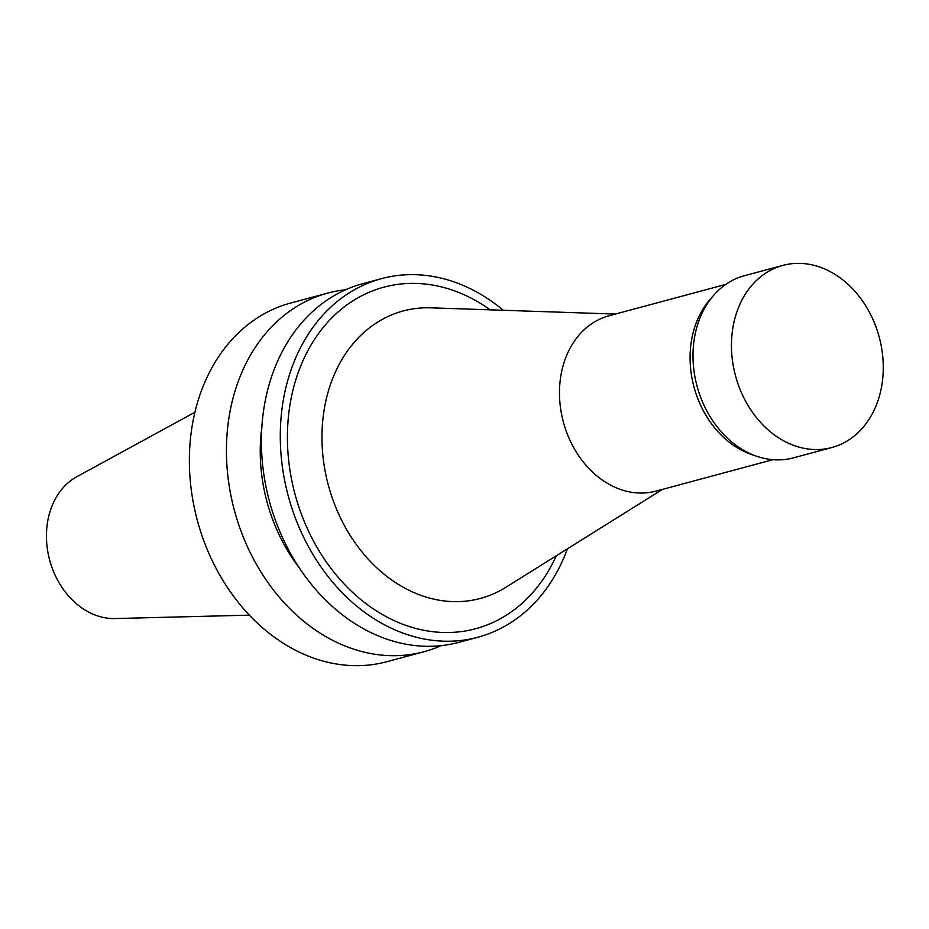 <?xml version="1.0" encoding="UTF-8"?>
<svg xmlns="http://www.w3.org/2000/svg" width="929" height="929" viewBox="0 0 929 929"><rect width="100%" height="100%" fill="white"/><g stroke="black" fill="none" stroke-linecap="round" stroke-linejoin="round"><path stroke-width="1.39" d="M345.553 289.778A185.661 146.503 75 0 0 327.705 293.099L290.638 303.051A185.661 146.503 75 0 0 197.331 520.379A185.661 146.503 75 0 0 386.998 661.669L424.065 651.705A185.661 146.503 75 0 0 441.17 645.632M327.705 293.099A185.661 146.503 75 0 0 234.398 510.416A185.661 146.503 75 0 0 424.065 651.705M261.827 427.328A156.188 123.255 75 0 0 299.777 568.571M503.332 310.274A185.661 146.503 75 0 0 410.467 274.647A185.661 146.503 75 0 0 381.552 278.63L362.67 283.705A185.661 146.503 75 0 0 269.364 501.021A185.661 146.503 75 0 0 459.031 642.311L477.912 637.236A185.661 146.503 75 0 0 567.422 548.807M381.552 278.63A185.661 146.503 75 0 0 288.245 495.947A185.661 146.503 75 0 0 477.912 637.236M490.175 309.833A176.824 139.524 75 0 0 411.384 283.38A176.824 139.524 75 0 0 313.224 540.527A176.824 139.524 75 0 0 556.262 555.786M615.381 314.06L430.754 307.836A148.826 117.437 75 0 0 426.306 307.789A148.826 117.437 75 0 0 329.075 487.853A148.826 117.437 75 0 0 505.852 587.302L662.493 489.374M725.851 284.379L608.983 315.779A90.763 71.626 75 0 0 563.369 422.021A90.763 71.626 75 0 0 656.083 491.093L772.963 459.692M782.892 265.38L744.431 275.716A94.305 74.413 75 0 0 713.635 295.352L709.953 299.579A90.763 71.626 75 0 0 693.975 386.928A90.763 71.626 75 0 0 751.584 454.502L756.88 456.313A94.305 74.413 75 0 0 793.378 457.869L831.838 447.534A94.305 74.413 75 0 0 881.307 346.285A94.305 74.413 75 0 0 797.581 263.36A94.305 74.413 75 0 0 782.892 265.38A94.305 74.413 75 0 0 735.501 375.769A94.305 74.413 75 0 0 831.838 447.534M713.635 295.352A94.305 74.413 75 0 0 697.04 386.104A94.305 74.413 75 0 0 756.88 456.313M194.893 412.267L76.91 476.67A74.784 59.003 75 0 0 49.655 560.059A74.784 59.003 75 0 0 115.033 618.551L249.402 615.149"/></g></svg>
